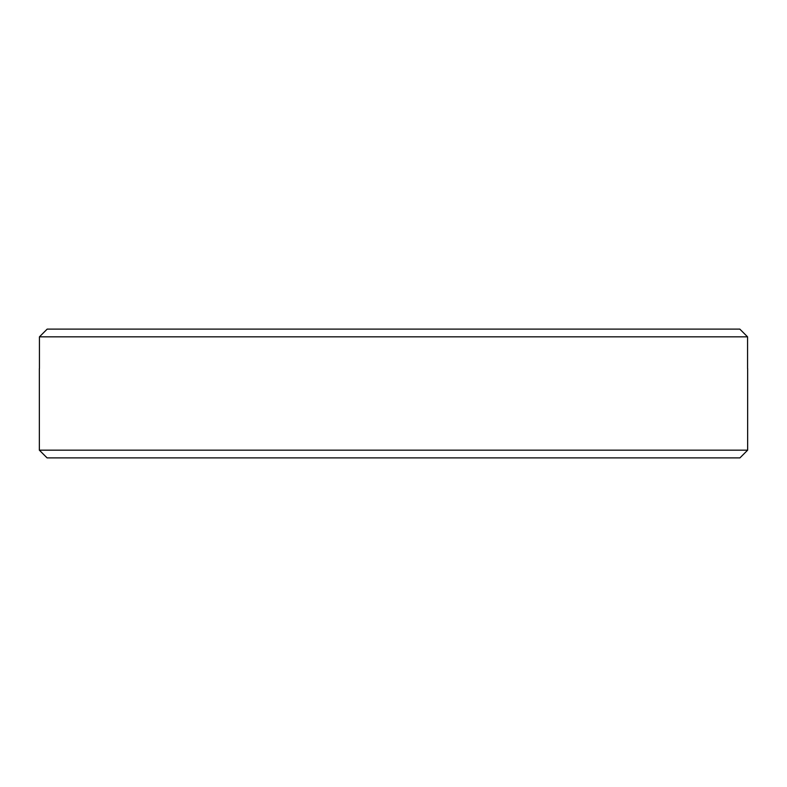 <?xml version="1.0" encoding="UTF-8"?>
<svg xmlns="http://www.w3.org/2000/svg" width="787" height="787" viewBox="0 0 787 787"><rect width="100%" height="100%" fill="white"/><g stroke="black" fill="none" stroke-linecap="round" stroke-linejoin="round"><path stroke-width="1.18" d="M747.65 450.164L39.35 450.164L47.072 457.886L739.928 457.886L747.65 450.164L747.65 368.611M747.561 368.601L747.561 336.836L39.439 336.836L39.439 368.601M47.171 329.114L39.439 336.836L47.171 329.114L739.829 329.114L747.561 336.836L739.829 329.114M39.35 450.164L39.35 368.611"/></g></svg>
